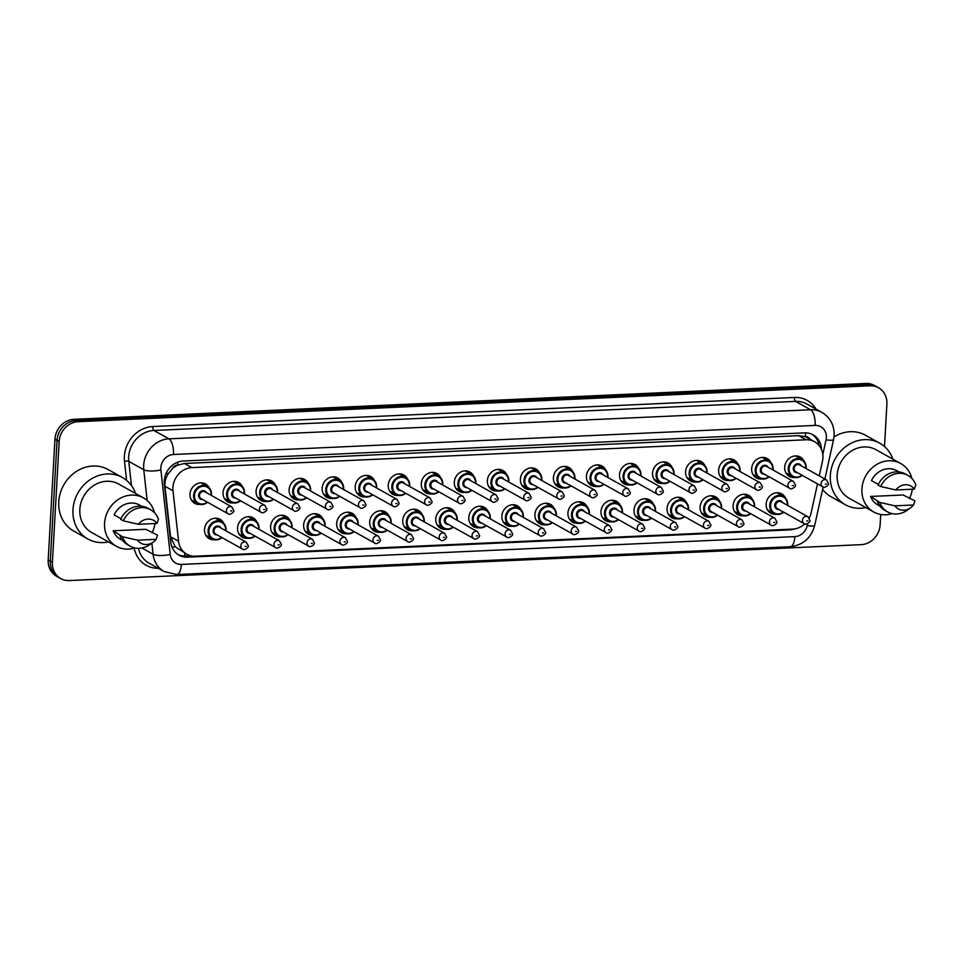 <?xml version="1.0" encoding="UTF-8"?>
<svg xmlns="http://www.w3.org/2000/svg" width="964" height="964" viewBox="0 0 964 964"><rect width="100%" height="100%" fill="white"/><g stroke="black" fill="none" stroke-linecap="round" stroke-linejoin="round"><path stroke-width="1.45" d="M214.707 539.756A11.098 9.845 -60.8 0 1 209.236 538.695A11.098 9.845 -60.8 0 1 204.513 529.465A11.098 9.845 -60.8 0 1 220.069 519.319A11.098 9.845 -60.8 0 1 223.841 523.416M247.748 538.261A11.098 9.845 -60.8 0 1 242.277 537.201A11.098 9.845 -60.8 0 1 237.554 527.971A11.098 9.845 -60.8 0 1 253.11 517.825A11.098 9.845 -60.8 0 1 256.87 521.922M280.777 536.767A11.098 9.845 -60.8 0 1 275.318 535.695A11.098 9.845 -60.8 0 1 270.595 526.477A11.098 9.845 -60.8 0 1 286.139 516.33A11.098 9.845 -60.8 0 1 289.911 520.427M313.818 535.261A11.098 9.845 -60.8 0 1 308.36 534.201A11.098 9.845 -60.8 0 1 303.624 524.97A11.098 9.845 -60.8 0 1 319.18 514.824A11.098 9.845 -60.8 0 1 322.952 518.921M346.859 533.767A11.098 9.845 -60.8 0 1 341.389 532.706A11.098 9.845 -60.8 0 1 336.665 523.476A11.098 9.845 -60.8 0 1 352.222 513.33A11.098 9.845 -60.8 0 1 355.981 517.427M379.888 532.273A11.098 9.845 -60.8 0 1 374.43 531.212A11.098 9.845 -60.8 0 1 369.706 521.982A11.098 9.845 -60.8 0 1 385.251 511.836A11.098 9.845 -60.8 0 1 389.022 515.933M412.929 530.778A11.098 9.845 -60.8 0 1 407.471 529.718A11.098 9.845 -60.8 0 1 402.735 520.488A11.098 9.845 -60.8 0 1 418.292 510.342A11.098 9.845 -60.8 0 1 422.063 514.439M445.971 529.284A11.098 9.845 -60.8 0 1 440.5 528.212A11.098 9.845 -60.8 0 1 435.776 518.994A11.098 9.845 -60.8 0 1 451.333 508.835A11.098 9.845 -60.8 0 1 455.104 512.944M479 527.778A11.098 9.845 -60.8 0 1 473.541 526.718A11.098 9.845 -60.8 0 1 468.817 517.487A11.098 9.845 -60.8 0 1 484.362 507.341A11.098 9.845 -60.8 0 1 488.133 511.438M512.041 526.284A11.098 9.845 -60.8 0 1 506.582 525.223A11.098 9.845 -60.8 0 1 501.858 515.993A11.098 9.845 -60.8 0 1 517.403 505.847A11.098 9.845 -60.8 0 1 521.175 509.944M545.082 524.79A11.098 9.845 -60.8 0 1 539.611 523.729A11.098 9.845 -60.8 0 1 534.887 514.499A11.098 9.845 -60.8 0 1 550.444 504.353A11.098 9.845 -60.8 0 1 554.216 508.45M578.123 523.295A11.098 9.845 -60.8 0 1 572.652 522.223A11.098 9.845 -60.8 0 1 567.929 513.005A11.098 9.845 -60.8 0 1 583.473 502.859A11.098 9.845 -60.8 0 1 587.245 506.956M611.152 521.789A11.098 9.845 -60.8 0 1 605.693 520.729A11.098 9.845 -60.8 0 1 600.97 511.498A11.098 9.845 -60.8 0 1 616.514 501.352A11.098 9.845 -60.8 0 1 620.286 505.449M644.193 520.295A11.098 9.845 -60.8 0 1 638.722 519.235A11.098 9.845 -60.8 0 1 633.999 510.004A11.098 9.845 -60.8 0 1 649.555 499.858A11.098 9.845 -60.8 0 1 653.327 503.955M677.234 518.801A11.098 9.845 -60.8 0 1 671.763 517.74A11.098 9.845 -60.8 0 1 667.04 508.51A11.098 9.845 -60.8 0 1 682.584 498.364A11.098 9.845 -60.8 0 1 686.356 502.461M710.263 517.307A11.098 9.845 -60.8 0 1 704.804 516.246A11.098 9.845 -60.8 0 1 700.081 507.016A11.098 9.845 -60.8 0 1 715.625 496.87A11.098 9.845 -60.8 0 1 719.397 500.967M743.304 515.8A11.098 9.845 -60.8 0 1 737.834 514.74A11.098 9.845 -60.8 0 1 733.11 505.51A11.098 9.845 -60.8 0 1 748.667 495.363A11.098 9.845 -60.8 0 1 752.438 499.473M776.345 514.306A11.098 9.845 -60.8 0 1 770.875 513.246A11.098 9.845 -60.8 0 1 766.151 504.015A11.098 9.845 -60.8 0 1 781.696 493.869A11.098 9.845 -60.8 0 1 785.467 497.966M200.211 504.413A11.098 9.845 -60.8 0 1 194.74 503.353A11.098 9.845 -60.8 0 1 190.016 494.122A11.098 9.845 -60.8 0 1 205.573 483.976A11.098 9.845 -60.8 0 1 209.333 488.073M233.24 502.919A11.098 9.845 -60.8 0 1 227.781 501.858A11.098 9.845 -60.8 0 1 223.058 492.628A11.098 9.845 -60.8 0 1 238.602 482.482A11.098 9.845 -60.8 0 1 242.374 486.579M266.281 501.425A11.098 9.845 -60.8 0 1 260.81 500.352A11.098 9.845 -60.8 0 1 256.087 491.134A11.098 9.845 -60.8 0 1 271.643 480.976A11.098 9.845 -60.8 0 1 275.415 485.085M299.322 499.918A11.098 9.845 -60.8 0 1 293.851 498.858A11.098 9.845 -60.8 0 1 289.128 489.628A11.098 9.845 -60.8 0 1 304.684 479.482A11.098 9.845 -60.8 0 1 308.444 483.579M332.351 498.424A11.098 9.845 -60.8 0 1 326.892 497.364A11.098 9.845 -60.8 0 1 322.169 488.133A11.098 9.845 -60.8 0 1 337.713 477.987A11.098 9.845 -60.8 0 1 341.485 482.084M365.392 496.93A11.098 9.845 -60.8 0 1 359.921 495.87A11.098 9.845 -60.8 0 1 355.198 486.639A11.098 9.845 -60.8 0 1 370.754 476.493A11.098 9.845 -60.8 0 1 374.526 480.59M398.433 495.436A11.098 9.845 -60.8 0 1 392.963 494.363A11.098 9.845 -60.8 0 1 388.239 485.145A11.098 9.845 -60.8 0 1 403.796 474.999A11.098 9.845 -60.8 0 1 407.555 479.096M431.462 493.93A11.098 9.845 -60.8 0 1 426.004 492.869A11.098 9.845 -60.8 0 1 421.28 483.639A11.098 9.845 -60.8 0 1 436.825 473.493A11.098 9.845 -60.8 0 1 440.596 477.59M464.503 492.435A11.098 9.845 -60.8 0 1 459.045 491.375A11.098 9.845 -60.8 0 1 454.309 482.145A11.098 9.845 -60.8 0 1 469.866 471.999A11.098 9.845 -60.8 0 1 473.637 476.096M497.545 490.941A11.098 9.845 -60.8 0 1 492.074 489.881A11.098 9.845 -60.8 0 1 487.35 480.65A11.098 9.845 -60.8 0 1 502.907 470.504A11.098 9.845 -60.8 0 1 506.666 474.601M530.574 489.447A11.098 9.845 -60.8 0 1 525.115 488.387A11.098 9.845 -60.8 0 1 520.391 479.156A11.098 9.845 -60.8 0 1 535.936 469.01A11.098 9.845 -60.8 0 1 539.707 473.107M563.615 487.953A11.098 9.845 -60.8 0 1 558.156 486.88A11.098 9.845 -60.8 0 1 553.42 477.662A11.098 9.845 -60.8 0 1 568.977 467.504A11.098 9.845 -60.8 0 1 572.749 471.613M596.656 486.446A11.098 9.845 -60.8 0 1 591.185 485.386A11.098 9.845 -60.8 0 1 586.461 476.156A11.098 9.845 -60.8 0 1 602.018 466.01A11.098 9.845 -60.8 0 1 605.79 470.107M629.697 484.952A11.098 9.845 -60.8 0 1 624.226 483.892A11.098 9.845 -60.8 0 1 619.503 474.662A11.098 9.845 -60.8 0 1 635.047 464.515A11.098 9.845 -60.8 0 1 638.819 468.612M662.726 483.458A11.098 9.845 -60.8 0 1 657.267 482.398A11.098 9.845 -60.8 0 1 652.544 473.167A11.098 9.845 -60.8 0 1 668.088 463.021A11.098 9.845 -60.8 0 1 671.86 467.118M695.767 481.964A11.098 9.845 -60.8 0 1 690.296 480.891A11.098 9.845 -60.8 0 1 685.573 471.673A11.098 9.845 -60.8 0 1 701.129 461.527A11.098 9.845 -60.8 0 1 704.901 465.624M728.808 480.458A11.098 9.845 -60.8 0 1 723.337 479.397A11.098 9.845 -60.8 0 1 718.614 470.167A11.098 9.845 -60.8 0 1 734.158 460.021A11.098 9.845 -60.8 0 1 737.93 464.118M761.837 478.963A11.098 9.845 -60.8 0 1 756.379 477.903A11.098 9.845 -60.8 0 1 751.655 468.673A11.098 9.845 -60.8 0 1 767.199 458.527A11.098 9.845 -60.8 0 1 770.971 462.624M794.878 477.469A11.098 9.845 -60.8 0 1 789.408 476.409A11.098 9.845 -60.8 0 1 784.684 467.178A11.098 9.845 -60.8 0 1 800.241 457.032A11.098 9.845 -60.8 0 1 804.012 461.129M819.255 475.879L822.449 461.358A19.581 17.376 119.2 0 0 822.907 458.033A19.581 17.376 119.2 0 0 814.568 441.741A19.581 17.376 119.2 0 0 806.073 439.777L191.86 467.612A19.581 17.376 119.2 0 0 173.002 490.784L178.569 541.238A19.581 17.376 119.2 0 0 186.823 554.216A19.581 17.376 119.2 0 0 195.306 556.192L792.685 529.116A19.581 17.376 119.2 0 0 804.735 523.874M171.978 469.191A19.581 17.376 -60.8 0 1 178.003 465.058L177.689 465.07A6.531 5.796 119.2 0 0 171.978 469.191L168.555 473.372C165.784 477.373 164.591 481.687 164.965 486.29L170.544 536.743L175.231 546.769L186.823 554.216M810.23 439.331A6.531 5.796 119.2 0 0 805.374 436.632L805.061 436.644A19.581 17.376 -60.8 0 1 807.193 437.632L814.568 441.741M805.061 436.644L798.686 435.656L184.486 463.479L178.003 465.058M809.23 517.957A19.581 17.376 119.2 0 0 811.194 512.571L817.496 483.868M880.71 514.463L880.132 524.79A19.581 17.376 -60.8 0 1 861.177 544.66L69.239 580.545A19.581 17.376 -60.8 0 1 60.744 578.581A19.581 17.376 -60.8 0 1 52.405 562.289L59.166 441.56L57.057 440.391A19.581 17.376 -60.8 0 1 76.011 420.509L867.949 384.624A19.581 17.376 -60.8 0 1 876.433 386.6A19.581 17.376 -60.8 0 0 867.949 384.624L76.011 420.509A19.581 17.376 -60.8 0 0 57.057 440.391L50.309 561.12L57.057 440.391L54.948 439.21A19.581 17.376 -60.8 0 1 73.903 419.34L865.841 383.455A19.581 17.376 -60.8 0 1 874.336 385.419L878.541 387.769A19.581 17.376 -60.8 0 1 886.88 404.061L884.506 446.561M60.744 578.581L58.647 577.4A19.581 17.376 -60.8 0 1 50.309 561.12A19.581 17.376 -60.8 0 0 58.647 577.4L56.539 576.231A19.581 17.376 -60.8 0 1 48.2 559.939L54.948 439.21M821.461 449.525A19.581 17.376 119.2 0 0 813.098 434.824A19.581 17.376 119.2 0 0 804.615 432.86L183.232 461.021A19.581 17.376 119.2 0 0 164.362 484.193L170.773 542.214A19.581 17.376 119.2 0 0 179.015 555.192A19.581 17.376 119.2 0 0 187.51 557.168L789.54 529.887A19.581 17.376 119.2 0 0 794.432 528.947M812.025 434.282A19.581 17.376 -60.8 0 1 819.099 445.585M59.166 441.56A19.581 17.376 -60.8 0 1 78.12 421.69L870.058 385.805A19.581 17.376 -60.8 0 1 878.541 387.769M190.715 555.746L185.401 555.987A19.581 17.376 -60.8 0 1 177.991 554.565M865.841 507.582A35.246 31.27 -60.8 0 1 845.332 504.726A35.246 31.27 -60.8 0 1 830.329 475.421A35.246 31.27 -60.8 0 1 879.722 443.187A35.246 31.27 -60.8 0 1 892.905 459.153M833.993 436.957A35.246 31.27 -60.8 0 1 865.515 435.246L879.722 443.187M892.182 513.619A27.739 24.606 -60.8 0 1 873.733 511.992A27.739 24.606 -60.8 0 1 861.924 488.929A27.739 24.606 -60.8 0 1 900.798 463.564A27.739 24.606 -60.8 0 1 911.86 478.421M873.733 511.992L848.995 498.171A27.739 24.606 -60.8 0 1 837.186 475.107A27.739 24.606 -60.8 0 1 876.059 449.742L900.798 463.564M910.643 507.763L907.413 510.113A20.895 18.533 -60.8 0 1 887.603 511.896A20.895 18.533 -60.8 0 1 879.783 502.401L870.552 496.46L903.087 494.99L914.908 500.81L913.498 505.003A13.05 11.58 -60.8 0 1 910.643 507.763A13.05 11.58 -60.8 0 1 894.881 505.847L913.498 505.003M879.975 506.136L877.71 504.871A19.581 17.376 -60.8 0 1 870.552 496.46M894.881 505.847L879.783 502.401M887.603 511.896L884.964 510.426A20.895 18.533 -60.8 0 1 877.144 500.931M878.325 484.422L871.444 480.578A19.581 17.376 -60.8 0 1 896.821 470.685L899.087 471.95M912.354 489.206A27.739 24.606 -60.8 0 1 909.414 498.521M845.332 504.726L831.125 496.785A35.246 31.27 -60.8 0 1 822.605 489.435M895.761 489.965A13.05 11.58 -60.8 0 1 914.39 489.122L895.761 489.965L880.662 486.519A20.895 18.533 -60.8 0 1 907.98 475.421A20.895 18.533 -60.8 0 1 915.8 484.916L914.39 489.122M880.662 486.519L878.035 485.049A20.895 18.533 -60.8 0 1 905.353 473.951L907.98 475.421M108.486 541.901A35.246 31.27 -60.8 0 1 87.989 539.045A35.246 31.27 -60.8 0 1 72.975 509.727A35.246 31.27 -60.8 0 1 122.368 477.505A35.246 31.27 -60.8 0 1 135.55 493.46M87.989 539.045L73.77 531.104A35.246 31.27 -60.8 0 1 58.768 501.798A35.246 31.27 -60.8 0 1 108.161 469.564L122.368 477.505M134.84 547.938A27.739 24.606 -60.8 0 1 116.379 546.311A27.739 24.606 -60.8 0 1 104.57 523.247A27.739 24.606 -60.8 0 1 143.443 497.882A27.739 24.606 -60.8 0 1 154.505 512.74M116.379 546.311L91.64 532.49A27.739 24.606 -60.8 0 1 79.831 509.426A27.739 24.606 -60.8 0 1 118.717 484.061L143.443 497.882M153.3 542.081L150.071 544.419A20.895 18.533 -60.8 0 1 130.248 546.214A20.895 18.533 -60.8 0 1 122.428 536.719L113.21 530.778L145.733 529.296L157.554 535.128L156.144 539.322A13.05 11.58 -60.8 0 1 153.3 542.081A13.05 11.58 -60.8 0 1 137.527 540.165L156.144 539.322M122.621 540.455L120.355 539.189A19.581 17.376 -60.8 0 1 113.21 530.778M137.527 540.165L122.428 536.719M130.248 546.214L127.622 544.744A20.895 18.533 -60.8 0 1 119.789 535.249M120.97 518.728L114.089 514.884A19.581 17.376 -60.8 0 1 139.467 505.003L141.732 506.269M154.999 523.524A27.739 24.606 -60.8 0 1 152.059 532.839M138.406 524.283A13.05 11.58 -60.8 0 1 157.036 523.44L138.406 524.283L123.32 520.825A20.895 18.533 -60.8 0 1 150.625 509.739A20.895 18.533 -60.8 0 1 158.445 519.235L157.036 523.44M123.32 520.825L120.681 519.355A20.895 18.533 -60.8 0 1 147.998 508.269L150.625 509.739M165.941 473.794A19.581 5.664 -6.3 0 0 168.555 473.372M805.374 436.632A19.581 7.929 -92.6 0 0 805.434 432.848M184.461 555.999A19.581 7.929 -92.6 0 0 184.871 553.131M818.123 444.476A19.581 2.916 12.4 0 0 818.882 444.476M172.026 547.191A19.581 5.664 -6.3 0 0 175.231 546.769M177.689 465.07A19.581 7.929 -92.6 0 0 177.762 462.154M798.686 435.656L806.073 439.777M170.544 536.743L178.569 541.238M164.965 486.29L173.002 490.784M184.486 463.479L191.86 467.612M73.903 419.34L78.12 421.69M865.841 383.455L870.058 385.805M48.2 559.939L52.405 562.289M822.798 454.61L826.052 439.801A13.05 11.58 119.2 0 0 826.365 437.584A13.05 11.58 119.2 0 0 815.146 425.413L173.484 454.49A13.05 11.58 119.2 0 0 160.843 467.733A13.05 11.58 119.2 0 0 160.904 469.938L170.23 554.445A13.05 11.58 119.2 0 0 181.389 564.41L794.866 536.623A13.05 11.58 119.2 0 0 807.205 525.585L807.615 523.693M147.167 500.497L143.769 469.733A26.112 23.16 -60.8 0 1 143.66 465.335A26.112 23.16 -60.8 0 1 168.929 438.837L810.591 409.76A26.112 23.16 -60.8 0 1 821.906 412.387L806.904 404.012A26.112 23.16 119.2 0 0 795.589 401.386L153.927 430.462A26.112 23.16 119.2 0 0 128.658 456.96A26.112 23.16 119.2 0 0 128.766 461.358L131.453 485.603M126.597 480.409L124.489 461.298A29.378 26.052 -60.8 0 1 152.794 426.546L794.457 397.469A3.266 1.326 -92.6 0 0 795.589 401.386L810.591 409.76A13.05 5.278 87.4 0 1 815.146 425.413M124.489 461.298A3.266 0.94 173.7 0 1 128.766 461.358L143.769 469.733A13.05 3.772 -6.3 0 0 160.904 469.938M794.457 397.469A29.378 26.052 -60.8 0 1 816.014 409.098M158.204 568.266A29.378 26.052 -60.8 0 1 134.177 548.142M173.484 454.49A13.05 5.278 87.4 0 0 168.929 438.837L153.927 430.462A3.266 1.326 -92.6 0 1 152.794 426.546M138.503 548.323A26.112 23.16 119.2 0 0 149.107 563.181L164.097 571.556A26.112 23.16 -60.8 0 1 153.095 554.24L141.925 547.998M170.23 554.445A13.05 3.772 -6.3 0 1 153.095 554.24L151.866 543.118M181.389 564.41A13.05 5.278 87.4 0 1 176.713 574.52L790.203 546.721C802.964 545.214 811.134 538.117 814.688 525.44L823.148 486.989M794.866 536.623A13.05 5.278 87.4 0 1 790.203 546.721M807.205 525.585A13.05 1.94 12.4 0 0 814.688 525.44M826.052 439.801A13.05 1.94 12.4 0 0 833.547 439.656L824.895 479.036M788.504 529.308L789.54 529.887M185.401 555.987L187.51 557.168M802.229 475.348A9.797 8.688 -60.8 0 1 792.42 476.59A9.797 8.688 -60.8 0 1 788.251 468.444A9.797 8.688 -60.8 0 1 801.964 459.491A9.797 8.688 -60.8 0 1 806.133 467.636A9.797 8.688 -60.8 0 1 806.049 468.504M805.759 468.347A9.134 8.11 119.2 0 0 805.808 467.805A9.134 8.11 119.2 0 0 797.951 459.298A9.134 8.11 119.2 0 0 789.106 468.564A9.134 8.11 119.2 0 0 793.215 476.276A9.134 8.11 119.2 0 0 801.94 475.18M797.373 472.625A4.567 4.049 -60.8 0 1 796.613 463.949A4.567 4.049 -60.8 0 1 801.192 465.793M799.626 464.913A3.916 3.47 119.2 0 0 795.806 471.758L822.654 486.748A3.916 3.47 -60.8 0 1 826.473 479.915L799.626 464.913M825.28 484.097L826.473 484.036L825.28 484.097M783.696 512.185A9.797 8.688 -60.8 0 1 773.875 513.426A9.797 8.688 -60.8 0 1 769.706 505.293A9.797 8.688 -60.8 0 1 783.431 496.339A9.797 8.688 -60.8 0 1 787.6 504.473A9.797 8.688 -60.8 0 1 787.516 505.341M787.226 505.184A9.134 8.11 119.2 0 0 787.263 504.654A9.134 8.11 119.2 0 0 779.418 496.135A9.134 8.11 119.2 0 0 770.573 505.413A9.134 8.11 119.2 0 0 774.67 513.125A9.134 8.11 119.2 0 0 783.407 512.017M778.828 509.462A4.567 4.049 -60.8 0 1 778.069 500.786A4.567 4.049 -60.8 0 1 782.648 502.63M807.928 516.752L781.093 501.762A3.916 3.47 119.2 0 0 777.273 508.594L804.109 523.597A3.916 3.47 -60.8 0 1 807.928 516.752L809.881 520.331C810.965 521.825 805.555 525.621 804.109 523.597M807.928 520.885L806.735 520.934L807.928 520.885M769.2 476.843A9.797 8.688 -60.8 0 1 759.379 478.084A9.797 8.688 -60.8 0 1 755.21 469.938A9.797 8.688 -60.8 0 1 768.935 460.985A9.797 8.688 -60.8 0 1 773.104 469.131A9.797 8.688 -60.8 0 1 773.02 469.998M772.718 469.842A9.134 8.11 119.2 0 0 772.766 469.311A9.134 8.11 119.2 0 0 764.922 460.792A9.134 8.11 119.2 0 0 756.065 470.058A9.134 8.11 119.2 0 0 760.174 477.783A9.134 8.11 119.2 0 0 768.898 476.674M764.332 474.119A4.567 4.049 -60.8 0 1 763.572 465.443A4.567 4.049 -60.8 0 1 768.151 467.287M766.597 466.419A3.916 3.47 119.2 0 0 762.777 473.252L789.612 488.254A3.916 3.47 -60.8 0 1 793.432 481.41L766.597 466.419M792.239 485.591L793.432 485.543L792.239 485.591M736.159 478.337A9.797 8.688 -60.8 0 1 726.338 479.578A9.797 8.688 -60.8 0 1 722.169 471.444A9.797 8.688 -60.8 0 1 735.894 462.491A9.797 8.688 -60.8 0 1 740.063 470.625A9.797 8.688 -60.8 0 1 739.978 471.504M739.689 471.336A9.134 8.11 119.2 0 0 739.725 470.806A9.134 8.11 119.2 0 0 731.881 462.286A9.134 8.11 119.2 0 0 723.036 471.565A9.134 8.11 119.2 0 0 727.133 479.277A9.134 8.11 119.2 0 0 735.869 478.18M731.29 475.626A4.567 4.049 -60.8 0 1 730.531 466.938A4.567 4.049 -60.8 0 1 735.11 468.781M733.556 467.914A3.916 3.47 119.2 0 0 729.736 474.746L756.571 489.748A3.916 3.47 -60.8 0 1 760.391 482.904L733.556 467.914M759.198 487.085L760.391 487.037L759.198 487.085M703.118 479.831A9.797 8.688 -60.8 0 1 693.309 481.084A9.797 8.688 -60.8 0 1 689.139 472.938A9.797 8.688 -60.8 0 1 702.852 463.985A9.797 8.688 -60.8 0 1 707.022 472.131A9.797 8.688 -60.8 0 1 706.937 472.999M706.648 472.83A9.134 8.11 119.2 0 0 706.696 472.3A9.134 8.11 119.2 0 0 698.84 463.78A9.134 8.11 119.2 0 0 689.995 473.059A9.134 8.11 119.2 0 0 694.104 480.771A9.134 8.11 119.2 0 0 702.828 479.674M698.261 477.12A4.567 4.049 -60.8 0 1 697.502 468.432A4.567 4.049 -60.8 0 1 702.081 470.275M700.515 469.408A3.916 3.47 119.2 0 0 696.695 476.24L723.53 491.242A3.916 3.47 -60.8 0 1 727.362 484.41L700.515 469.408M726.169 488.591L727.362 488.531L726.169 488.591M673.981 473.746A9.797 8.688 -60.8 0 1 673.908 474.493M670.076 481.337A9.797 8.688 -60.8 0 1 660.268 482.578A9.797 8.688 -60.8 0 1 656.098 474.433A9.797 8.688 -60.8 0 1 669.823 465.479A9.797 8.688 -60.8 0 1 673.993 473.625M673.607 474.324A9.134 8.11 119.2 0 0 673.655 473.794A9.134 8.11 119.2 0 0 665.799 465.275A9.134 8.11 119.2 0 0 656.954 474.553A9.134 8.11 119.2 0 0 661.063 482.265A9.134 8.11 119.2 0 0 669.787 481.169M665.22 478.614A4.567 4.049 -60.8 0 1 664.461 469.926A4.567 4.049 -60.8 0 1 669.04 471.782M667.486 470.902A3.916 3.47 119.2 0 0 663.654 477.746L690.501 492.737A3.916 3.47 -60.8 0 1 694.321 485.904L667.486 470.902M693.128 490.086L694.321 490.025L693.128 490.086M750.655 513.679A9.797 8.688 -60.8 0 1 740.846 514.933A9.797 8.688 -60.8 0 1 736.677 506.787A9.797 8.688 -60.8 0 1 750.39 497.834A9.797 8.688 -60.8 0 1 754.559 505.98A9.797 8.688 -60.8 0 1 754.475 506.847M754.185 506.678A9.134 8.11 119.2 0 0 754.234 506.148A9.134 8.11 119.2 0 0 746.377 497.629A9.134 8.11 119.2 0 0 737.532 506.907A9.134 8.11 119.2 0 0 741.641 514.619A9.134 8.11 119.2 0 0 750.366 513.523M745.799 510.968A4.567 4.049 -60.8 0 1 745.039 502.28A4.567 4.049 -60.8 0 1 749.618 504.124M774.899 518.246L748.052 503.256A3.916 3.47 119.2 0 0 744.232 510.089L771.08 525.091A3.916 3.47 -60.8 0 1 774.899 518.246L776.839 521.825C777.924 523.332 772.513 527.115 771.08 525.091M774.899 522.38L773.706 522.428L774.899 522.38M717.626 515.174A9.797 8.688 -60.8 0 1 707.805 516.427A9.797 8.688 -60.8 0 1 703.636 508.281A9.797 8.688 -60.8 0 1 717.361 499.328A9.797 8.688 -60.8 0 1 721.53 507.474A9.797 8.688 -60.8 0 1 721.446 508.341M721.144 508.173A9.134 8.11 119.2 0 0 721.192 507.642A9.134 8.11 119.2 0 0 713.348 499.123A9.134 8.11 119.2 0 0 704.491 508.402A9.134 8.11 119.2 0 0 708.6 516.114A9.134 8.11 119.2 0 0 717.324 515.017M712.758 512.462A4.567 4.049 -60.8 0 1 711.998 503.774A4.567 4.049 -60.8 0 1 716.577 505.618M741.858 519.753L715.023 504.75A3.916 3.47 119.2 0 0 711.203 511.595L738.038 526.585A3.916 3.47 -60.8 0 1 741.858 519.753L743.798 523.319C744.883 524.826 739.472 528.609 738.038 526.585M741.858 523.874L740.665 523.934L741.858 523.874M684.585 516.68A9.797 8.688 -60.8 0 1 674.764 517.921A9.797 8.688 -60.8 0 1 670.595 509.775A9.797 8.688 -60.8 0 1 684.32 500.822A9.797 8.688 -60.8 0 1 688.489 508.968A9.797 8.688 -60.8 0 1 688.404 509.836M688.115 509.679A9.134 8.11 119.2 0 0 688.151 509.137A9.134 8.11 119.2 0 0 680.307 500.629A9.134 8.11 119.2 0 0 671.462 509.896A9.134 8.11 119.2 0 0 675.559 517.608A9.134 8.11 119.2 0 0 684.295 516.511M679.716 513.957A4.567 4.049 -60.8 0 1 678.957 505.281A4.567 4.049 -60.8 0 1 683.536 507.124M708.817 521.247L681.982 506.245A3.916 3.47 119.2 0 0 678.162 513.089L704.997 528.079A3.916 3.47 -60.8 0 1 708.817 521.247L710.769 524.814C711.854 526.32 706.443 530.104 704.997 528.079M708.817 525.368L707.624 525.428L708.817 525.368M637.047 482.831A9.797 8.688 -60.8 0 1 627.227 484.073A9.797 8.688 -60.8 0 1 623.057 475.927A9.797 8.688 -60.8 0 1 636.782 466.974A9.797 8.688 -60.8 0 1 640.952 475.119A9.797 8.688 -60.8 0 1 640.867 475.987M640.578 475.83A9.134 8.11 119.2 0 0 640.614 475.3A9.134 8.11 119.2 0 0 632.77 466.781A9.134 8.11 119.2 0 0 623.925 476.047A9.134 8.11 119.2 0 0 628.022 483.771A9.134 8.11 119.2 0 0 636.758 482.663M632.179 480.108A4.567 4.049 -60.8 0 1 631.42 471.432A4.567 4.049 -60.8 0 1 635.999 473.276M634.445 472.396A3.916 3.47 119.2 0 0 630.625 479.241L657.46 494.231A3.916 3.47 -60.8 0 1 661.28 487.398L634.445 472.396M660.087 491.58L661.28 491.519L660.087 491.58M607.91 476.734A9.797 8.688 -60.8 0 1 607.826 477.481M604.006 484.326A9.797 8.688 -60.8 0 1 594.198 485.567A9.797 8.688 -60.8 0 1 590.028 477.433A9.797 8.688 -60.8 0 1 603.741 468.48A9.797 8.688 -60.8 0 1 607.91 476.614M607.537 477.325A9.134 8.11 119.2 0 0 607.585 476.794A9.134 8.11 119.2 0 0 599.729 468.275A9.134 8.11 119.2 0 0 590.884 477.554A9.134 8.11 119.2 0 0 594.993 485.266A9.134 8.11 119.2 0 0 603.717 484.157M599.15 481.602A4.567 4.049 -60.8 0 1 598.391 472.926A4.567 4.049 -60.8 0 1 602.97 474.77M601.403 473.902A3.916 3.47 119.2 0 0 597.584 480.735L624.419 495.737A3.916 3.47 -60.8 0 1 628.251 488.893L601.403 473.902M627.058 493.074L628.251 493.026L627.058 493.074M570.965 485.82A9.797 8.688 -60.8 0 1 561.156 487.073A9.797 8.688 -60.8 0 1 556.987 478.927A9.797 8.688 -60.8 0 1 570.712 469.974A9.797 8.688 -60.8 0 1 574.881 478.12A9.797 8.688 -60.8 0 1 574.797 478.988M574.496 478.819A9.134 8.11 119.2 0 0 574.544 478.289A9.134 8.11 119.2 0 0 566.687 469.769A9.134 8.11 119.2 0 0 557.843 479.048A9.134 8.11 119.2 0 0 561.952 486.76A9.134 8.11 119.2 0 0 570.676 485.663M566.109 483.109A4.567 4.049 -60.8 0 1 565.35 474.421A4.567 4.049 -60.8 0 1 569.929 476.264M568.374 475.397A3.916 3.47 119.2 0 0 564.543 482.229L591.39 497.231A3.916 3.47 -60.8 0 1 595.21 490.387L568.374 475.397M594.017 494.568L595.21 494.52L594.017 494.568M651.544 518.174A9.797 8.688 -60.8 0 1 641.735 519.415A9.797 8.688 -60.8 0 1 637.566 511.282A9.797 8.688 -60.8 0 1 651.278 502.328A9.797 8.688 -60.8 0 1 655.448 510.462A9.797 8.688 -60.8 0 1 655.363 511.33M655.074 511.173A9.134 8.11 119.2 0 0 655.122 510.643A9.134 8.11 119.2 0 0 647.266 502.124A9.134 8.11 119.2 0 0 638.421 511.39A9.134 8.11 119.2 0 0 642.53 519.114A9.134 8.11 119.2 0 0 651.254 518.005M646.687 515.451A4.567 4.049 -60.8 0 1 645.928 506.775A4.567 4.049 -60.8 0 1 650.507 508.618M675.788 522.741L648.941 507.751A3.916 3.47 119.2 0 0 645.121 514.583L671.956 529.585A3.916 3.47 -60.8 0 1 675.788 522.741L677.728 526.32C678.813 527.814 673.402 531.598 671.956 529.585M675.788 526.874L674.595 526.922L675.788 526.874M618.514 519.668A9.797 8.688 -60.8 0 1 608.694 520.909A9.797 8.688 -60.8 0 1 604.524 512.776A9.797 8.688 -60.8 0 1 618.249 503.823A9.797 8.688 -60.8 0 1 622.419 511.956A9.797 8.688 -60.8 0 1 622.334 512.836M622.033 512.667A9.134 8.11 119.2 0 0 622.081 512.137A9.134 8.11 119.2 0 0 614.237 503.618A9.134 8.11 119.2 0 0 605.38 512.896A9.134 8.11 119.2 0 0 609.489 520.608A9.134 8.11 119.2 0 0 618.213 519.512M613.646 516.957A4.567 4.049 -60.8 0 1 612.887 508.269A4.567 4.049 -60.8 0 1 617.466 510.113M642.747 524.235L615.912 509.245A3.916 3.47 119.2 0 0 612.092 516.077L638.927 531.08A3.916 3.47 -60.8 0 1 642.747 524.235L644.687 527.814C645.772 529.308 640.361 533.104 638.927 531.08M642.747 528.368L641.554 528.417L642.747 528.368M585.473 521.163A9.797 8.688 -60.8 0 1 575.653 522.416A9.797 8.688 -60.8 0 1 571.483 514.27A9.797 8.688 -60.8 0 1 585.208 505.317A9.797 8.688 -60.8 0 1 589.378 513.463A9.797 8.688 -60.8 0 1 589.293 514.33M589.004 514.161A9.134 8.11 119.2 0 0 589.04 513.631A9.134 8.11 119.2 0 0 581.196 505.112A9.134 8.11 119.2 0 0 572.351 514.39A9.134 8.11 119.2 0 0 576.448 522.102A9.134 8.11 119.2 0 0 585.184 521.006M580.605 518.451A4.567 4.049 -60.8 0 1 579.846 509.763A4.567 4.049 -60.8 0 1 584.425 511.607M609.706 525.742L582.871 510.739A3.916 3.47 119.2 0 0 579.051 517.572L605.886 532.574A3.916 3.47 -60.8 0 1 609.706 525.742L611.658 529.308C612.743 530.815 607.332 534.598 605.886 532.574M609.706 529.863L608.513 529.923L609.706 529.863M537.936 487.314A9.797 8.688 -60.8 0 1 528.115 488.567A9.797 8.688 -60.8 0 1 523.946 480.421A9.797 8.688 -60.8 0 1 537.671 471.468A9.797 8.688 -60.8 0 1 541.84 479.614A9.797 8.688 -60.8 0 1 541.756 480.482M541.467 480.313A9.134 8.11 119.2 0 0 541.503 479.783A9.134 8.11 119.2 0 0 533.658 471.263A9.134 8.11 119.2 0 0 524.814 480.542A9.134 8.11 119.2 0 0 528.911 488.254A9.134 8.11 119.2 0 0 537.647 487.157M533.068 484.603A4.567 4.049 -60.8 0 1 532.309 475.915A4.567 4.049 -60.8 0 1 536.888 477.758M535.333 476.891A3.916 3.47 119.2 0 0 531.513 483.735L558.349 498.725A3.916 3.47 -60.8 0 1 562.169 491.893L535.333 476.891M560.976 496.074L562.169 496.014L560.976 496.074M504.895 488.82A9.797 8.688 -60.8 0 1 495.086 490.061A9.797 8.688 -60.8 0 1 490.917 481.916A9.797 8.688 -60.8 0 1 504.63 472.963A9.797 8.688 -60.8 0 1 508.799 481.108A9.797 8.688 -60.8 0 1 508.715 481.976M508.426 481.819A9.134 8.11 119.2 0 0 508.474 481.277A9.134 8.11 119.2 0 0 500.617 472.77A9.134 8.11 119.2 0 0 491.773 482.036A9.134 8.11 119.2 0 0 495.882 489.748A9.134 8.11 119.2 0 0 504.606 488.652M500.027 486.097A4.567 4.049 -60.8 0 1 499.268 477.421A4.567 4.049 -60.8 0 1 503.859 479.265M502.292 478.385A3.916 3.47 119.2 0 0 498.472 485.229L525.308 500.22A3.916 3.47 -60.8 0 1 529.128 493.387L502.292 478.385M527.947 497.569L529.14 497.508L527.947 497.569M475.758 482.723A9.797 8.688 -60.8 0 1 475.686 483.47M471.854 490.315A9.797 8.688 -60.8 0 1 462.045 491.556A9.797 8.688 -60.8 0 1 457.876 483.422A9.797 8.688 -60.8 0 1 471.601 474.469A9.797 8.688 -60.8 0 1 475.77 482.603M475.385 483.313A9.134 8.11 119.2 0 0 475.433 482.783A9.134 8.11 119.2 0 0 467.576 474.264A9.134 8.11 119.2 0 0 458.731 483.53A9.134 8.11 119.2 0 0 462.841 491.254A9.134 8.11 119.2 0 0 471.565 490.146M466.998 487.591A4.567 4.049 -60.8 0 1 466.239 478.915A4.567 4.049 -60.8 0 1 470.818 480.759M469.263 479.891A3.916 3.47 119.2 0 0 465.431 486.724L492.279 501.726A3.916 3.47 -60.8 0 1 496.099 494.881L469.263 479.891M494.906 499.063L496.099 499.015L494.906 499.063M442.717 484.217A9.797 8.688 -60.8 0 1 442.645 484.976M438.825 491.809A9.797 8.688 -60.8 0 1 429.004 493.05A9.797 8.688 -60.8 0 1 424.835 484.916A9.797 8.688 -60.8 0 1 438.56 475.963A9.797 8.688 -60.8 0 1 442.729 484.097M442.356 484.808A9.134 8.11 119.2 0 0 442.392 484.277A9.134 8.11 119.2 0 0 434.547 475.758A9.134 8.11 119.2 0 0 425.702 485.037A9.134 8.11 119.2 0 0 429.799 492.749A9.134 8.11 119.2 0 0 438.524 491.652M433.957 489.097A4.567 4.049 -60.8 0 1 433.198 480.409A4.567 4.049 -60.8 0 1 437.777 482.253M436.222 481.385A3.916 3.47 119.2 0 0 432.402 488.218L459.238 503.22A3.916 3.47 -60.8 0 1 463.057 496.376L436.222 481.385M461.864 500.557L463.057 500.509L461.864 500.557M409.688 485.723A9.797 8.688 -60.8 0 1 409.604 486.471M405.784 493.303A9.797 8.688 -60.8 0 1 395.975 494.556A9.797 8.688 -60.8 0 1 391.806 486.41A9.797 8.688 -60.8 0 1 405.519 477.457A9.797 8.688 -60.8 0 1 409.688 485.603M409.314 486.302A9.134 8.11 119.2 0 0 409.363 485.772A9.134 8.11 119.2 0 0 401.506 477.252A9.134 8.11 119.2 0 0 392.661 486.531A9.134 8.11 119.2 0 0 396.77 494.243A9.134 8.11 119.2 0 0 405.495 493.146M400.916 490.592A4.567 4.049 -60.8 0 1 400.156 481.904A4.567 4.049 -60.8 0 1 404.747 483.747M403.181 482.88A3.916 3.47 119.2 0 0 399.361 489.712L426.196 504.714A3.916 3.47 -60.8 0 1 430.016 497.882L403.181 482.88M428.835 502.063L430.028 502.003L428.835 502.063M552.432 522.669A9.797 8.688 -60.8 0 1 542.624 523.91A9.797 8.688 -60.8 0 1 538.454 515.764A9.797 8.688 -60.8 0 1 552.167 506.811A9.797 8.688 -60.8 0 1 556.336 514.957A9.797 8.688 -60.8 0 1 556.252 515.824M555.963 515.656A9.134 8.11 119.2 0 0 556.011 515.125A9.134 8.11 119.2 0 0 548.154 506.606A9.134 8.11 119.2 0 0 539.31 515.885A9.134 8.11 119.2 0 0 543.419 523.597A9.134 8.11 119.2 0 0 552.143 522.5M547.576 519.945A4.567 4.049 -60.8 0 1 546.817 511.257A4.567 4.049 -60.8 0 1 551.396 513.113M576.677 527.236L549.829 512.233A3.916 3.47 119.2 0 0 546.01 519.078L572.845 534.068A3.916 3.47 -60.8 0 1 576.677 527.236L578.617 530.803C579.701 532.309 574.291 536.092 572.845 534.068M576.677 531.357L575.484 531.417L576.677 531.357M519.391 524.163A9.797 8.688 -60.8 0 1 509.582 525.404A9.797 8.688 -60.8 0 1 505.413 517.258A9.797 8.688 -60.8 0 1 519.138 508.305A9.797 8.688 -60.8 0 1 523.307 516.451A9.797 8.688 -60.8 0 1 523.223 517.319M522.922 517.162A9.134 8.11 119.2 0 0 522.97 516.632A9.134 8.11 119.2 0 0 515.113 508.112A9.134 8.11 119.2 0 0 506.269 517.379A9.134 8.11 119.2 0 0 510.378 525.103A9.134 8.11 119.2 0 0 519.102 523.994M514.535 521.44A4.567 4.049 -60.8 0 1 513.776 512.764A4.567 4.049 -60.8 0 1 518.355 514.607M543.636 528.73L516.8 513.728A3.916 3.47 119.2 0 0 512.969 520.572L539.816 535.562A3.916 3.47 -60.8 0 1 543.636 528.73L545.576 532.309C546.66 533.803 541.25 537.587 539.816 535.562M543.636 532.863L542.443 532.911L543.636 532.863M486.362 525.657A9.797 8.688 -60.8 0 1 476.541 526.898A9.797 8.688 -60.8 0 1 472.372 518.765A9.797 8.688 -60.8 0 1 486.097 509.811A9.797 8.688 -60.8 0 1 490.266 517.945M489.893 518.656A9.134 8.11 119.2 0 0 489.929 518.126A9.134 8.11 119.2 0 0 482.084 509.607A9.134 8.11 119.2 0 0 473.24 518.885A9.134 8.11 119.2 0 0 477.337 526.597A9.134 8.11 119.2 0 0 486.073 525.488M481.494 522.934A4.567 4.049 -60.8 0 1 480.735 514.258A4.567 4.049 -60.8 0 1 485.314 516.102M510.595 530.224L483.759 515.234A3.916 3.47 119.2 0 0 479.939 522.066L506.775 537.068A3.916 3.47 -60.8 0 1 510.595 530.224L512.547 533.803C513.631 535.297 508.221 539.093 506.775 537.068M510.595 534.357L509.402 534.405L510.595 534.357M490.254 518.066A9.797 8.688 -60.8 0 1 490.182 518.813M453.321 527.151A9.797 8.688 -60.8 0 1 443.512 528.405A9.797 8.688 -60.8 0 1 439.343 520.259A9.797 8.688 -60.8 0 1 453.056 511.306A9.797 8.688 -60.8 0 1 457.225 519.451M456.852 520.15A9.134 8.11 119.2 0 0 456.9 519.62A9.134 8.11 119.2 0 0 449.043 511.101A9.134 8.11 119.2 0 0 440.199 520.379A9.134 8.11 119.2 0 0 444.308 528.091A9.134 8.11 119.2 0 0 453.032 526.995M448.465 524.44A4.567 4.049 -60.8 0 1 447.706 515.752A4.567 4.049 -60.8 0 1 452.285 517.596M477.566 531.718L450.718 516.728A3.916 3.47 119.2 0 0 446.898 523.56L473.734 538.563A3.916 3.47 -60.8 0 1 477.566 531.718L479.506 535.297C480.59 536.803 475.18 540.587 473.734 538.563M477.566 535.851L476.373 535.9L477.566 535.851M457.225 519.572A9.797 8.688 -60.8 0 1 457.141 520.319M420.28 528.646A9.797 8.688 -60.8 0 1 410.471 529.899A9.797 8.688 -60.8 0 1 406.302 521.753A9.797 8.688 -60.8 0 1 420.027 512.8A9.797 8.688 -60.8 0 1 424.196 520.946M423.811 521.644A9.134 8.11 119.2 0 0 423.859 521.114A9.134 8.11 119.2 0 0 416.002 512.595A9.134 8.11 119.2 0 0 407.157 521.873A9.134 8.11 119.2 0 0 411.267 529.585A9.134 8.11 119.2 0 0 419.991 528.489M415.424 525.934A4.567 4.049 -60.8 0 1 414.665 517.246A4.567 4.049 -60.8 0 1 419.244 519.09M444.524 533.225L417.689 518.222A3.916 3.47 119.2 0 0 413.857 525.067L440.705 540.057A3.916 3.47 -60.8 0 1 444.524 533.225L446.465 536.791C447.549 538.298 442.139 542.081 440.705 540.057M444.524 537.346L443.332 537.406L444.524 537.346M424.184 521.066A9.797 8.688 -60.8 0 1 424.112 521.813M372.743 494.809A9.797 8.688 -60.8 0 1 362.934 496.05A9.797 8.688 -60.8 0 1 358.765 487.904A9.797 8.688 -60.8 0 1 372.49 478.951A9.797 8.688 -60.8 0 1 376.659 487.097A9.797 8.688 -60.8 0 1 376.562 487.965M376.273 487.808A9.134 8.11 119.2 0 0 376.322 487.266A9.134 8.11 119.2 0 0 368.465 478.759A9.134 8.11 119.2 0 0 359.62 488.025A9.134 8.11 119.2 0 0 363.729 495.737A9.134 8.11 119.2 0 0 372.453 494.64M367.887 492.086A4.567 4.049 -60.8 0 1 367.127 483.398A4.567 4.049 -60.8 0 1 371.706 485.254M370.14 484.374A3.916 3.47 119.2 0 0 366.32 491.218L393.167 506.208A3.916 3.47 -60.8 0 1 396.987 499.376L370.14 484.374M395.794 503.557L396.987 503.497L395.794 503.557M339.714 496.303A9.797 8.688 -60.8 0 1 329.893 497.545A9.797 8.688 -60.8 0 1 325.724 489.399A9.797 8.688 -60.8 0 1 339.449 480.446A9.797 8.688 -60.8 0 1 343.618 488.591A9.797 8.688 -60.8 0 1 343.533 489.459M343.244 489.302A9.134 8.11 119.2 0 0 343.28 488.772A9.134 8.11 119.2 0 0 335.436 480.253A9.134 8.11 119.2 0 0 326.591 489.519A9.134 8.11 119.2 0 0 330.688 497.243A9.134 8.11 119.2 0 0 339.412 496.135M334.845 493.58A4.567 4.049 -60.8 0 1 334.086 484.904A4.567 4.049 -60.8 0 1 338.665 486.748M337.111 485.868A3.916 3.47 119.2 0 0 333.291 492.712L360.126 507.715A3.916 3.47 -60.8 0 1 363.946 500.87L337.111 485.868M362.753 505.052L363.946 505.003L362.753 505.052M310.577 490.206A9.797 8.688 -60.8 0 1 310.492 490.965M306.673 497.798A9.797 8.688 -60.8 0 1 296.864 499.039A9.797 8.688 -60.8 0 1 292.695 490.905A9.797 8.688 -60.8 0 1 306.407 481.952A9.797 8.688 -60.8 0 1 310.577 490.086M310.203 490.797A9.134 8.11 119.2 0 0 310.251 490.266A9.134 8.11 119.2 0 0 302.395 481.747A9.134 8.11 119.2 0 0 293.55 491.025A9.134 8.11 119.2 0 0 297.647 498.737A9.134 8.11 119.2 0 0 306.383 497.629M301.804 495.074A4.567 4.049 -60.8 0 1 301.045 486.398A4.567 4.049 -60.8 0 1 305.636 488.242M304.07 487.374A3.916 3.47 119.2 0 0 300.25 494.207L327.085 509.209A3.916 3.47 -60.8 0 1 330.905 502.365L304.07 487.374M329.724 506.546L330.917 506.498L329.724 506.546M273.631 499.292A9.797 8.688 -60.8 0 1 263.823 500.545A9.797 8.688 -60.8 0 1 259.653 492.399A9.797 8.688 -60.8 0 1 273.378 483.446A9.797 8.688 -60.8 0 1 277.548 491.592A9.797 8.688 -60.8 0 1 277.451 492.459M277.162 492.291A9.134 8.11 119.2 0 0 277.21 491.761A9.134 8.11 119.2 0 0 269.354 483.241A9.134 8.11 119.2 0 0 260.509 492.52A9.134 8.11 119.2 0 0 264.618 500.232A9.134 8.11 119.2 0 0 273.342 499.135M268.775 496.581A4.567 4.049 -60.8 0 1 268.016 487.892A4.567 4.049 -60.8 0 1 272.595 489.736M271.029 488.869A3.916 3.47 119.2 0 0 267.209 495.701L294.056 510.703A3.916 3.47 -60.8 0 1 297.876 503.859L271.029 488.869M296.683 508.04L297.876 507.992L296.683 508.04M240.602 500.786A9.797 8.688 -60.8 0 1 230.782 502.039A9.797 8.688 -60.8 0 1 226.612 493.893A9.797 8.688 -60.8 0 1 240.337 484.94A9.797 8.688 -60.8 0 1 244.507 493.086A9.797 8.688 -60.8 0 1 244.422 493.954M244.121 493.785A9.134 8.11 119.2 0 0 244.169 493.255A9.134 8.11 119.2 0 0 236.325 484.735A9.134 8.11 119.2 0 0 227.48 494.014A9.134 8.11 119.2 0 0 231.577 501.726A9.134 8.11 119.2 0 0 240.301 500.629M235.734 498.075A4.567 4.049 -60.8 0 1 234.975 489.387A4.567 4.049 -60.8 0 1 239.554 491.23M238 490.363A3.916 3.47 119.2 0 0 234.18 497.207L261.015 512.197A3.916 3.47 -60.8 0 1 264.835 505.365L238 490.363M263.642 509.546L264.835 509.486L263.642 509.546M211.465 494.701A9.797 8.688 -60.8 0 1 211.381 495.448M207.561 502.292A9.797 8.688 -60.8 0 1 197.74 503.533A9.797 8.688 -60.8 0 1 193.583 495.388A9.797 8.688 -60.8 0 1 207.296 486.434A9.797 8.688 -60.8 0 1 211.465 494.58M211.092 495.291A9.134 8.11 119.2 0 0 211.14 494.761A9.134 8.11 119.2 0 0 203.284 486.242A9.134 8.11 119.2 0 0 194.439 495.508A9.134 8.11 119.2 0 0 198.536 503.22A9.134 8.11 119.2 0 0 207.272 502.124M202.693 499.569A4.567 4.049 -60.8 0 1 201.934 490.893A4.567 4.049 -60.8 0 1 206.513 492.737M204.958 491.857A3.916 3.47 119.2 0 0 201.139 498.701L227.974 513.692A3.916 3.47 -60.8 0 1 231.794 506.859L204.958 491.857M230.613 511.041L231.794 510.98L230.613 511.041M387.251 530.152A9.797 8.688 -60.8 0 1 377.43 531.393A9.797 8.688 -60.8 0 1 373.261 523.247A9.797 8.688 -60.8 0 1 386.986 514.294A9.797 8.688 -60.8 0 1 391.155 522.44A9.797 8.688 -60.8 0 1 391.071 523.307M390.782 523.151A9.134 8.11 119.2 0 0 390.818 522.609A9.134 8.11 119.2 0 0 382.973 514.101A9.134 8.11 119.2 0 0 374.128 523.368A9.134 8.11 119.2 0 0 378.225 531.08A9.134 8.11 119.2 0 0 386.962 529.983M382.383 527.428A4.567 4.049 -60.8 0 1 381.624 518.753A4.567 4.049 -60.8 0 1 386.203 520.596M411.483 534.719L384.648 519.716A3.916 3.47 119.2 0 0 380.828 526.561L407.664 541.551A3.916 3.47 -60.8 0 1 411.483 534.719L413.436 538.298C414.52 539.792 409.11 543.576 407.664 541.551M411.483 538.84L410.29 538.9L411.483 538.84M354.21 531.646A9.797 8.688 -60.8 0 1 344.401 532.887A9.797 8.688 -60.8 0 1 340.232 524.753A9.797 8.688 -60.8 0 1 353.945 515.8A9.797 8.688 -60.8 0 1 358.114 523.934A9.797 8.688 -60.8 0 1 358.03 524.802M357.74 524.645A9.134 8.11 119.2 0 0 357.789 524.115A9.134 8.11 119.2 0 0 349.932 515.595A9.134 8.11 119.2 0 0 341.087 524.862A9.134 8.11 119.2 0 0 345.196 532.586A9.134 8.11 119.2 0 0 353.921 531.477M349.342 528.923A4.567 4.049 -60.8 0 1 348.582 520.247A4.567 4.049 -60.8 0 1 353.173 522.09M378.442 536.213L351.607 521.223A3.916 3.47 119.2 0 0 347.787 528.055L374.622 543.057A3.916 3.47 -60.8 0 1 378.442 536.213L380.394 539.792C381.479 541.286 376.068 545.07 374.622 543.057M378.454 540.346L377.261 540.394L378.454 540.346M321.169 533.14A9.797 8.688 -60.8 0 1 311.36 534.381A9.797 8.688 -60.8 0 1 307.191 526.248A9.797 8.688 -60.8 0 1 320.916 517.294A9.797 8.688 -60.8 0 1 325.085 525.428M324.699 526.139A9.134 8.11 119.2 0 0 324.748 525.609A9.134 8.11 119.2 0 0 316.891 517.09A9.134 8.11 119.2 0 0 308.046 526.368A9.134 8.11 119.2 0 0 312.155 534.08A9.134 8.11 119.2 0 0 320.879 532.984M316.312 530.429A4.567 4.049 -60.8 0 1 315.553 521.741A4.567 4.049 -60.8 0 1 320.132 523.585M345.413 537.707L318.566 522.717A3.916 3.47 119.2 0 0 314.746 529.549L341.593 544.552A3.916 3.47 -60.8 0 1 345.413 537.707L347.353 541.286C348.438 542.78 343.027 546.576 341.593 544.552M345.413 541.84L344.22 541.889L345.413 541.84M325.073 525.561A9.797 8.688 -60.8 0 1 324.988 526.308M288.14 534.634A9.797 8.688 -60.8 0 1 278.319 535.888A9.797 8.688 -60.8 0 1 274.15 527.742A9.797 8.688 -60.8 0 1 287.875 518.789A9.797 8.688 -60.8 0 1 292.044 526.934M291.67 527.633A9.134 8.11 119.2 0 0 291.706 527.103A9.134 8.11 119.2 0 0 283.862 518.584A9.134 8.11 119.2 0 0 275.017 527.862A9.134 8.11 119.2 0 0 279.114 535.574A9.134 8.11 119.2 0 0 287.838 534.478M283.271 531.923A4.567 4.049 -60.8 0 1 282.512 523.235A4.567 4.049 -60.8 0 1 287.091 525.079M312.372 539.213L285.537 524.211A3.916 3.47 119.2 0 0 281.717 531.056L308.552 546.046A3.916 3.47 -60.8 0 1 312.372 539.213L314.312 542.78C315.409 544.286 309.998 548.07 308.552 546.046M312.372 543.335L311.179 543.395L312.372 543.335M292.032 527.055A9.797 8.688 -60.8 0 1 291.959 527.802M255.099 536.141A9.797 8.688 -60.8 0 1 245.29 537.382A9.797 8.688 -60.8 0 1 241.121 529.236A9.797 8.688 -60.8 0 1 254.833 520.283A9.797 8.688 -60.8 0 1 259.003 528.429A9.797 8.688 -60.8 0 1 258.918 529.296M258.629 529.14A9.134 8.11 119.2 0 0 258.677 528.597A9.134 8.11 119.2 0 0 250.821 520.09A9.134 8.11 119.2 0 0 241.976 529.357A9.134 8.11 119.2 0 0 246.073 537.068A9.134 8.11 119.2 0 0 254.809 535.972M250.23 533.417A4.567 4.049 -60.8 0 1 249.471 524.729A4.567 4.049 -60.8 0 1 254.062 526.585M279.331 540.708L252.496 525.705A3.916 3.47 119.2 0 0 248.676 532.55L275.511 547.54A3.916 3.47 -60.8 0 1 279.331 540.708L281.283 544.274C282.368 545.781 276.957 549.564 275.511 547.54M279.343 544.829L278.15 544.889L279.343 544.829M222.057 537.635A9.797 8.688 -60.8 0 1 212.249 538.876A9.797 8.688 -60.8 0 1 208.079 530.73A9.797 8.688 -60.8 0 1 221.804 521.777A9.797 8.688 -60.8 0 1 225.974 529.923A9.797 8.688 -60.8 0 1 225.877 530.79M225.588 530.634A9.134 8.11 119.2 0 0 225.636 530.104A9.134 8.11 119.2 0 0 217.78 521.584A9.134 8.11 119.2 0 0 208.935 530.851A9.134 8.11 119.2 0 0 213.044 538.575A9.134 8.11 119.2 0 0 221.768 537.466M217.201 534.912A4.567 4.049 -60.8 0 1 216.442 526.236A4.567 4.049 -60.8 0 1 221.021 528.079M246.302 542.202L219.455 527.2A3.916 3.47 119.2 0 0 215.635 534.044L242.482 549.046A3.916 3.47 -60.8 0 1 246.302 542.202L248.242 545.781C249.327 547.275 243.916 551.059 242.482 549.046M246.302 546.335L245.109 546.383L246.302 546.335M833.547 439.656L834.137 435.367C834.378 425.245 830.305 417.581 821.906 412.387M164.097 571.556L176.713 574.52M786.009 473.011L792.42 476.59L797.517 477.517L802.289 475.373M806.109 468.54L806.193 467.697C806.229 463.913 804.82 461.178 801.964 459.491L795.553 455.912M822.654 486.748C824.087 488.772 829.498 484.988 828.413 483.482L826.473 479.915M777.02 492.749L783.431 496.339C786.287 498.014 787.696 500.75 787.66 504.546L787.576 505.377M783.756 512.221L778.984 514.354L773.875 513.426L767.465 509.848M752.968 474.505L759.379 478.084L764.488 479.012L769.248 476.879M773.08 470.034L773.152 469.191C773.2 465.407 771.79 462.672 768.935 460.985L762.524 457.406M789.612 488.254C791.046 490.266 796.457 486.483 795.372 484.988L793.432 481.41M719.927 475.999L726.338 479.578L731.447 480.506L736.219 478.373M740.039 471.529L740.123 470.697C740.159 466.913 738.749 464.178 735.894 462.491L729.483 458.9M756.571 489.748C758.017 491.773 763.428 487.977 762.343 486.483L760.391 482.904M686.898 477.493L693.309 481.084L698.406 482.012L703.178 479.867M706.998 473.035L707.082 472.191C707.118 468.408 705.708 465.672 702.852 463.985L696.442 460.406M723.53 491.242C724.976 493.267 730.387 489.483 729.302 487.977L727.362 484.41M653.857 479L660.268 482.578L665.377 483.506L670.137 481.361M673.969 474.529L674.041 473.686C674.089 469.902 672.679 467.166 669.823 465.479L663.413 461.901M690.501 492.737C691.935 494.761 697.346 490.977 696.261 489.471L694.321 485.904M743.979 494.255L750.39 497.834C753.258 499.521 754.655 502.256 754.619 506.04L754.535 506.871M750.715 513.716L745.943 515.848L740.846 514.933L734.435 511.342M710.95 495.749L717.361 499.328C720.216 501.015 721.626 503.75 721.578 507.534L721.506 508.377M717.674 515.21L712.914 517.355L707.805 516.427L701.394 512.836M677.909 497.243L684.32 500.822C687.175 502.509 688.585 505.244 688.549 509.028L688.465 509.872M684.645 516.704L679.873 518.849L674.764 517.921L668.353 514.342M620.816 480.494L627.227 484.073L632.336 485L637.108 482.856M640.927 476.023L641.012 475.18C641.048 471.396 639.638 468.661 636.782 466.974L630.372 463.395M657.46 494.231C658.906 496.255 664.317 492.471 663.232 490.977L661.28 487.398M587.787 481.988L594.198 485.567L599.295 486.495L604.067 484.362M607.886 477.517L607.971 476.686C608.007 472.902 606.597 470.167 603.741 468.48L597.331 464.889M624.419 495.737C625.865 497.761 631.275 493.966 630.191 492.471L628.251 488.893M554.746 483.482L561.156 487.073L566.266 488.001L571.025 485.856M574.845 479.012L574.93 478.18C574.978 474.396 573.568 471.661 570.712 469.974L564.302 466.395M591.39 497.231C592.824 499.256 598.234 495.472 597.15 493.966L595.21 490.387M644.868 498.737L651.278 502.328C654.134 504.003 655.544 506.739 655.508 510.522L655.424 511.366M651.604 518.21L646.832 520.343L641.735 519.415L635.324 515.836M611.839 500.232L618.249 503.823C621.105 505.51 622.515 508.245 622.467 512.029L622.395 512.86M618.563 519.704L613.803 521.837L608.694 520.909L602.283 517.331M578.798 501.738L585.208 505.317C588.064 507.004 589.474 509.739 589.438 513.523L589.353 514.366M585.534 521.199L580.762 523.344L575.653 522.416L569.242 518.825M521.705 484.976L528.115 488.567L533.225 489.495L537.996 487.35M541.816 480.518L541.901 479.674C541.937 475.891 540.527 473.155 537.671 471.468L531.26 467.889M558.349 498.725C559.795 500.75 565.205 496.966 564.121 495.46L562.169 491.893M488.664 486.483L495.086 490.061L500.183 490.989L504.955 488.844M508.775 482.012L508.859 481.169C508.896 477.385 507.486 474.649 504.63 472.963L498.219 469.384M525.308 500.22C526.754 502.244 532.164 498.46 531.08 496.966L529.128 493.387M455.635 487.977L462.045 491.556L467.154 492.483L471.914 490.351M475.734 483.506L475.818 482.675C475.867 478.879 474.457 476.144 471.601 474.469L465.19 470.878M492.279 501.726C493.713 503.738 499.123 499.954 498.039 498.46L496.099 494.881M422.594 489.471L429.004 493.05L434.113 493.978L438.885 491.845M442.705 485L442.789 484.169C442.825 480.385 441.416 477.65 438.56 475.963L432.149 472.372M459.238 503.22C460.684 505.244 466.094 501.449 465.01 499.954L463.057 496.376M389.552 490.965L395.975 494.556L401.072 495.484L405.844 493.339M409.664 486.507L409.748 485.663C409.784 481.88 408.375 479.144 405.519 477.457L399.108 473.878M426.196 504.714C427.642 506.739 433.053 502.955 431.968 501.449L430.016 497.882M545.757 503.232L552.167 506.811C555.023 508.498 556.433 511.233 556.397 515.017L556.312 515.861M552.493 522.693L547.721 524.838L542.624 523.91L536.213 520.331M512.728 504.726L519.138 508.305C521.994 509.992 523.404 512.728 523.356 516.511L523.283 517.355M519.451 524.199L514.692 526.332L509.582 525.404L503.172 521.825M479.686 506.221L486.097 509.811C488.953 511.498 490.363 514.234 490.327 518.017L490.242 518.849M486.422 525.693L481.651 527.826L476.541 526.898L470.131 523.319M446.645 507.727L453.056 511.306C455.912 512.993 457.322 515.728 457.285 519.512L457.201 520.343M453.381 527.188L448.609 529.332L443.512 528.405L437.102 524.814M413.616 509.221L420.027 512.8C422.883 514.487 424.293 517.222 424.244 521.006L424.16 521.849M420.34 528.682L415.58 530.827L410.471 529.899L404.061 526.308M356.523 492.471L362.934 496.05L368.031 496.978L372.803 494.833M376.623 488.001L376.707 487.157C376.743 483.374 375.345 480.638 372.49 478.951L366.079 475.373M393.167 506.208C394.601 508.233 400.012 504.449 398.927 502.943L396.987 499.376M323.482 493.966L329.893 497.545L335.002 498.472L339.774 496.339M343.594 489.495L343.666 488.652C343.714 484.868 342.304 482.133 339.449 480.446L333.038 476.867M360.126 507.715C361.572 509.727 366.983 505.943 365.886 504.449L363.946 500.87M290.441 495.46L296.864 499.039L301.961 499.967L306.733 497.834M310.553 490.989L310.637 490.158C310.673 486.374 309.263 483.639 306.407 481.952L299.997 478.361M327.085 509.209C328.531 511.233 333.942 507.438 332.857 505.943L330.905 502.365M257.412 496.954L263.823 500.545L268.92 501.473L273.692 499.328M277.512 492.496L277.596 491.652C277.632 487.868 276.234 485.133 273.378 483.446L266.956 479.867M294.056 510.703C295.49 512.728 300.901 508.944 299.816 507.438L297.876 503.859M224.371 498.46L230.782 502.039L235.891 502.967L240.663 500.822M244.482 493.99L244.555 493.146C244.603 489.363 243.193 486.627 240.337 484.94L233.927 481.361M261.015 512.197C262.461 514.222 267.859 510.438 266.775 508.932L264.835 505.365M191.33 499.954L197.74 503.533L202.85 504.461L207.622 502.316M211.441 495.484L211.526 494.64C211.562 490.857 210.152 488.121 207.296 486.434L200.886 482.856M227.974 513.692C229.42 515.716 234.83 511.932 233.746 510.438L231.794 506.859M380.575 510.715L386.986 514.294C389.842 515.981 391.251 518.716 391.215 522.5L391.131 523.344M387.311 530.176L382.539 532.321L377.43 531.393L371.019 527.814M347.534 512.209L353.945 515.8C356.801 517.475 358.21 520.211 358.174 524.006L358.09 524.838M354.27 531.682L349.498 533.815L344.401 532.887L337.978 529.308M314.505 513.704L320.916 517.294C323.771 518.981 325.181 521.717 325.133 525.501L325.049 526.332M321.229 533.176L316.469 535.309L311.36 534.381L304.949 530.803M281.464 515.21L287.875 518.789C290.73 520.476 292.14 523.211 292.104 526.995L292.02 527.838M288.2 534.671L283.428 536.815L278.319 535.888L271.908 532.297M248.423 516.704L254.833 520.283C257.689 521.97 259.099 524.705 259.063 528.489L258.979 529.332M255.159 536.165L250.387 538.31L245.29 537.382L238.867 533.803M215.382 518.198L221.804 521.777C224.66 523.464 226.058 526.199 226.022 529.983L225.938 530.827M222.118 537.671L217.346 539.804L212.249 538.876L205.838 535.297"/></g></svg>
